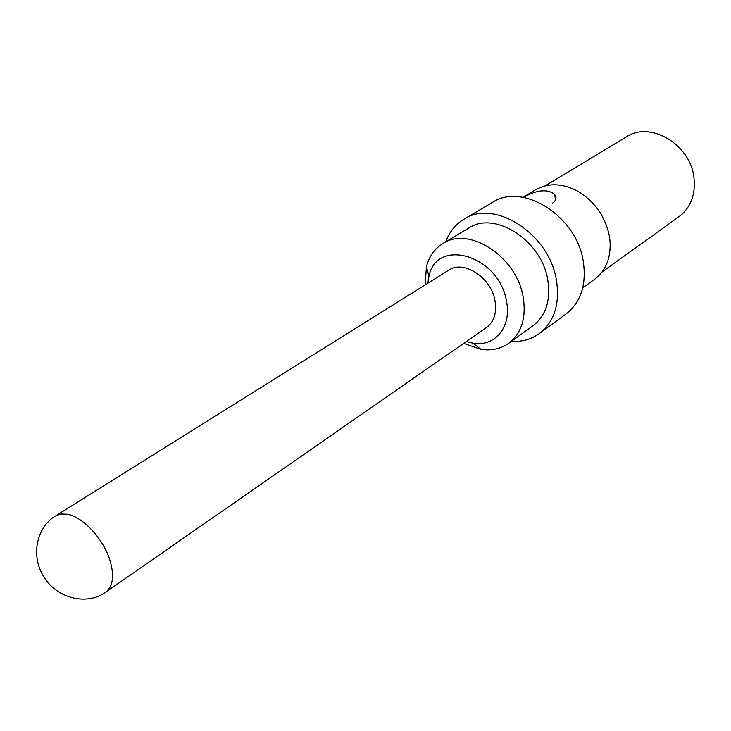 <?xml version="1.0" encoding="UTF-8"?>
<svg xmlns="http://www.w3.org/2000/svg" width="731" height="731" viewBox="0 0 731 731"><rect width="100%" height="100%" fill="white"/><g stroke="black" fill="none" stroke-linecap="round" stroke-linejoin="round"><path stroke-width="1.1" d="M523.286 197.361C537.166 189.758 547.592 188.753 554.564 194.345C556.876 197.489 556.254 200.367 552.718 202.999M545.225 185.829L626.494 136.807C650.151 120.779 690.21 144.217 693.92 177.286C695.839 194.373 690.905 207.476 679.117 216.595L602.052 271.996M523.076 197.324L535.604 189.786C547.866 182.86 561.509 183.115 576.54 190.535C594.276 200.733 605.25 216.038 609.444 236.442L610.056 241.358C610.961 258.098 605.816 270.735 594.623 279.279L582.753 287.831M445.736 241.86C449.391 231.901 455.477 224.344 463.984 219.19C494.33 198.631 549.493 233.902 556.446 280.293C559.983 304.005 554.308 321.75 539.396 333.528C531.3 339.321 521.961 341.944 511.362 341.377M463.984 219.19L492.411 202.423C522.647 182.01 576.841 216.138 583.311 261.579C586.618 284.816 580.843 302.287 565.995 314.01L539.396 333.528M425.095 284.926L426.447 266.641C429.17 256.371 434.653 248.677 442.876 243.578C468.863 225.705 516.753 256.672 523.149 297.005C526.439 317.766 521.605 333.208 508.666 343.332C500.735 348.879 491.506 350.889 480.989 349.354L463.646 343.396M442.876 243.578L468.681 228.099C494.604 210.318 541.762 240.398 547.784 280C550.872 300.386 545.956 315.628 533.054 325.706L508.666 343.332M427.79 283.244L428.933 276.464C436.416 236.981 499.172 255.311 506.446 301.09C511.956 326.858 494.933 347.188 472.948 343.195L466.259 341.578M55.547 515.922L448.679 270.187C463.573 259.633 491.131 277.415 494.969 300.578C496.979 312.704 494.156 321.686 486.49 327.515L105.785 592.119C112.958 586.472 114.42 576.092 110.171 560.979C103.848 539.332 83.005 516.744 67.289 514.24L60.883 514.012L55.547 515.922C36.312 527.252 30.455 556.401 44.024 577.015C57.146 598.771 87.309 605.752 105.785 592.119M554.573 194.345L555.56 199.837M472.948 343.195L480.989 349.354M555.386 198.878L555.898 198.558M428.933 276.464L426.447 266.641"/></g></svg>

